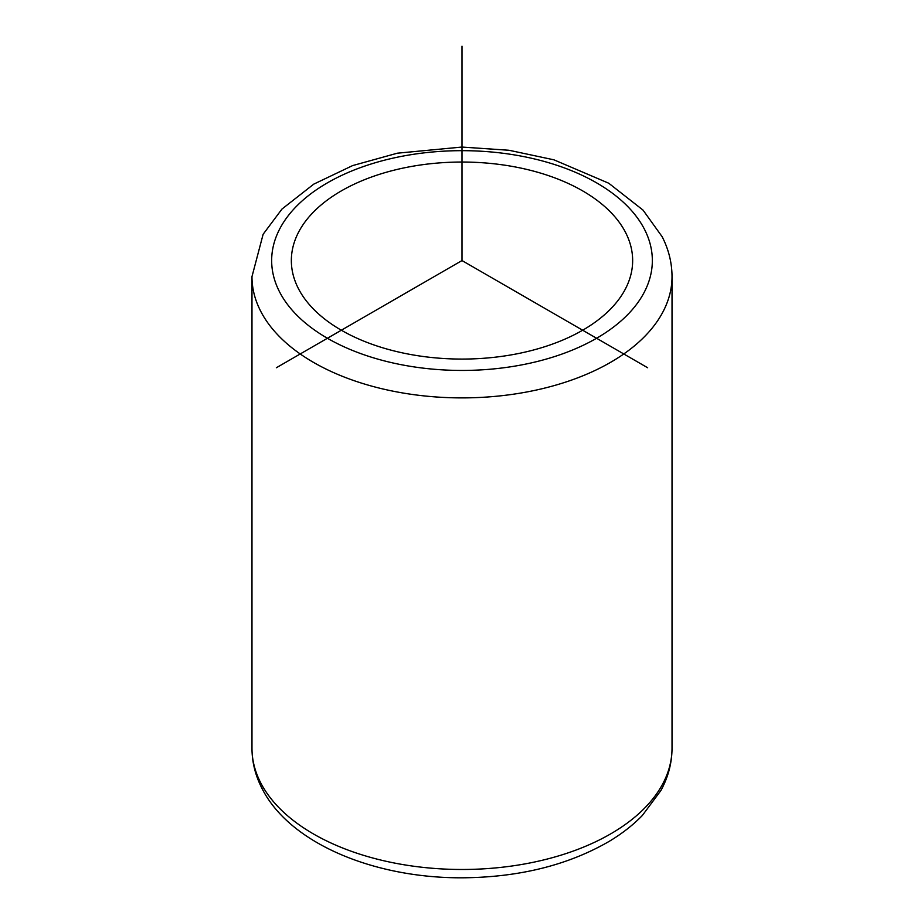 <?xml version="1.0" encoding="UTF-8"?>
<svg xmlns="http://www.w3.org/2000/svg" width="924" height="924" viewBox="0 0 924 924"><rect width="100%" height="100%" fill="white"/><g stroke="black" fill="none" stroke-linecap="round" stroke-linejoin="round"><path stroke-width="1.39" d="M625.744 232.825A170.651 98.522 180 0 1 632.651 260.556A170.651 98.522 180 0 1 486.267 358.073A170.651 98.522 180 0 1 298.256 288.3A170.651 98.522 180 0 1 291.349 260.556A170.651 98.522 180 0 1 437.733 163.04A170.651 98.522 180 0 1 625.744 232.825M647.643 367.74L462 260.556L276.357 367.74M462 260.556L462 46.2M279.36 291.499A190.332 109.887 180 0 1 408.408 155.117A190.332 109.887 180 0 1 644.64 229.614A190.332 109.887 180 0 1 515.592 365.996A190.332 109.887 180 0 1 279.36 291.499M251.975 276.634L263.132 234.257L281.97 209.055L313.756 184.142L352.61 165.592L397.378 153.188L461.885 147.055L509.032 150.266L553.903 159.817L608.743 183.229L643.035 210.106L662.185 236.775C668.687 249.538 671.967 262.82 672.025 276.634A210.025 121.252 180 0 1 491.868 396.662A210.025 121.252 180 0 1 260.464 310.776A210.025 121.252 180 0 1 251.975 276.634L251.975 748.221A210.025 121.252 180 0 0 260.464 782.362A210.025 121.252 180 0 0 491.868 868.248A210.025 121.252 180 0 0 672.025 748.221C671.944 762.947 668.248 777.038 660.926 790.494L642.319 815.511C633.021 825.074 622.037 833.656 609.366 841.256C568.272 865.107 519.415 877.292 462.785 877.8C374.232 878.354 289.304 843.369 261.815 788.08C255.313 775.328 252.033 762.034 251.975 748.221M672.025 276.634L672.025 748.221"/></g></svg>
